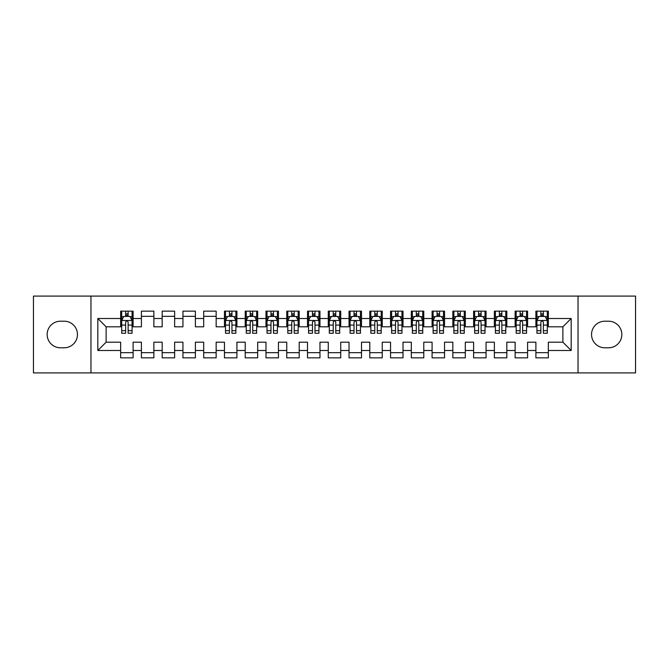 <?xml version="1.0" encoding="UTF-8"?>
<svg xmlns="http://www.w3.org/2000/svg" width="669" height="669" viewBox="0 0 669 669"><rect width="100%" height="100%" fill="white"/><g stroke="black" fill="none" stroke-linecap="round" stroke-linejoin="round"><path stroke-width="1" d="M578.041 372.909L635.55 372.909L635.55 296.091L578.041 296.091L578.041 372.909L90.959 372.909L90.959 296.091L33.45 296.091L33.45 372.909L90.959 372.909M578.041 296.091L90.959 296.091M97.816 350.489L97.816 318.511L120.654 318.511L120.654 326.815L106.12 326.815L106.12 342.185L97.816 350.489L120.654 350.489L120.654 357.856L133.106 357.856L133.106 350.489L141.41 350.489L141.41 357.856L153.87 357.856L153.87 350.489L162.174 350.489L162.174 357.856L174.634 357.856L174.634 350.489L182.938 350.489L182.938 357.856L195.398 357.856L195.398 350.489L203.702 350.489L203.702 357.856L216.154 357.856L216.154 350.489L224.458 350.489L224.458 357.856L236.918 357.856L236.918 350.489L245.222 350.489L245.222 357.856L257.682 357.856L257.682 350.489L265.986 350.489L265.986 357.856L278.446 357.856L278.446 350.489L286.75 350.489L286.75 357.856L299.202 357.856L299.202 350.489L307.506 350.489L307.506 357.856L319.966 357.856L319.966 350.489L328.27 350.489L328.27 357.856L340.73 357.856L340.73 350.489L349.034 350.489L349.034 357.856L361.494 357.856L361.494 350.489L369.798 350.489L369.798 357.856L382.25 357.856L382.25 350.489L390.554 350.489L390.554 357.856L403.014 357.856L403.014 350.489L411.318 350.489L411.318 357.856L423.778 357.856L423.778 350.489L432.082 350.489L432.082 357.856L444.542 357.856L444.542 350.489L452.846 350.489L452.846 357.856L465.298 357.856L465.298 350.489L473.602 350.489L473.602 357.856L486.062 357.856L486.062 350.489L494.366 350.489L494.366 357.856L506.826 357.856L506.826 350.489L515.13 350.489L515.13 357.856L527.59 357.856L527.59 350.489L535.894 350.489L535.894 357.856L548.346 357.856L548.346 342.185L562.88 342.185L562.88 326.815L548.346 326.815L548.346 318.511L571.184 318.511L571.184 350.489L548.346 350.489M548.346 318.511L548.346 311.144L535.894 311.144L535.894 318.511L527.59 318.511L527.59 311.144L515.13 311.144L515.13 318.511L506.826 318.511L506.826 311.144L494.366 311.144L494.366 318.511L486.062 318.511L486.062 311.144L473.602 311.144L473.602 318.511L465.298 318.511L465.298 311.144L452.846 311.144L452.846 318.511L444.542 318.511L444.542 311.144L432.082 311.144L432.082 318.511L423.778 318.511L423.778 311.144L411.318 311.144L411.318 318.511L403.014 318.511L403.014 311.144L390.554 311.144L390.554 318.511L382.25 318.511L382.25 311.144L369.798 311.144L369.798 318.511L361.494 318.511L361.494 311.144L349.034 311.144L349.034 318.511L340.73 318.511L340.73 311.144L328.27 311.144L328.27 318.511L319.966 318.511L319.966 311.144L307.506 311.144L307.506 318.511L299.202 318.511L299.202 311.144L286.75 311.144L286.75 318.511L278.446 318.511L278.446 311.144L265.986 311.144L265.986 318.511L257.682 318.511L257.682 311.144L245.222 311.144L245.222 318.511L236.918 318.511L236.918 311.144L224.458 311.144L224.458 318.511L216.154 318.511L216.154 311.144L203.702 311.144L203.702 318.511L195.398 318.511L195.398 311.144L182.938 311.144L182.938 318.511L174.634 318.511L174.634 311.144L162.174 311.144L162.174 318.511L153.87 318.511L153.87 311.144L141.41 311.144L141.41 318.511L133.106 318.511L133.106 311.144L120.654 311.144L120.654 318.511M527.59 350.489L527.59 342.185L535.894 342.185L535.894 350.489M571.184 318.511L562.88 326.815M506.826 350.489L506.826 342.185L515.13 342.185L515.13 350.489M535.894 318.511L535.894 326.815L527.59 326.815L527.59 318.511M486.062 350.489L486.062 342.185L494.366 342.185L494.366 350.489M515.13 318.511L515.13 326.815L506.826 326.815L506.826 318.511M465.298 350.489L465.298 342.185L473.602 342.185L473.602 350.489M494.366 318.511L494.366 326.815L486.062 326.815L486.062 318.511M444.542 350.489L444.542 342.185L452.846 342.185L452.846 350.489M473.602 318.511L473.602 326.815L465.298 326.815L465.298 318.511M423.778 350.489L423.778 342.185L432.082 342.185L432.082 350.489M452.846 318.511L452.846 326.815L444.542 326.815L444.542 318.511M403.014 350.489L403.014 342.185L411.318 342.185L411.318 350.489M432.082 318.511L432.082 326.815L423.778 326.815L423.778 318.511M382.25 350.489L382.25 342.185L390.554 342.185L390.554 350.489M411.318 318.511L411.318 326.815L403.014 326.815L403.014 318.511M361.494 350.489L361.494 342.185L369.798 342.185L369.798 350.489M390.554 318.511L390.554 326.815L382.25 326.815L382.25 318.511M340.73 350.489L340.73 342.185L349.034 342.185L349.034 350.489M369.798 318.511L369.798 326.815L361.494 326.815L361.494 318.511M319.966 350.489L319.966 342.185L328.27 342.185L328.27 350.489M349.034 318.511L349.034 326.815L340.73 326.815L340.73 318.511M299.202 350.489L299.202 342.185L307.506 342.185L307.506 350.489M328.27 318.511L328.27 326.815L319.966 326.815L319.966 318.511M278.446 350.489L278.446 342.185L286.75 342.185L286.75 350.489M307.506 318.511L307.506 326.815L299.202 326.815L299.202 318.511M257.682 350.489L257.682 342.185L265.986 342.185L265.986 350.489M286.75 318.511L286.75 326.815L278.446 326.815L278.446 318.511M236.918 350.489L236.918 342.185L245.222 342.185L245.222 350.489M265.986 318.511L265.986 326.815L257.682 326.815L257.682 318.511M216.154 350.489L216.154 342.185L224.458 342.185L224.458 350.489M245.222 318.511L245.222 326.815L236.918 326.815L236.918 318.511M195.398 350.489L195.398 342.185L203.702 342.185L203.702 350.489M224.458 318.511L224.458 326.815L216.154 326.815L216.154 318.511M174.634 350.489L174.634 342.185L182.938 342.185L182.938 350.489M203.702 318.511L203.702 326.815L195.398 326.815L195.398 318.511M153.87 350.489L153.87 342.185L162.174 342.185L162.174 350.489M182.938 318.511L182.938 326.815L174.634 326.815L174.634 318.511M133.106 350.489L133.106 342.185L141.41 342.185L141.41 350.489M162.174 318.511L162.174 326.815L153.87 326.815L153.87 318.511M106.12 342.185L120.654 342.185L120.654 350.489M141.41 318.511L141.41 326.815L133.106 326.815L133.106 318.511M535.894 316.337L536.931 316.337M547.309 316.337L548.346 316.337M515.13 316.337L516.167 316.337M526.553 316.337L527.59 316.337M494.366 316.337L495.403 316.337M505.789 316.337L506.826 316.337M473.602 316.337L474.647 316.337M485.025 316.337L486.062 316.337M452.846 316.337L453.883 316.337M464.261 316.337L465.298 316.337M432.082 316.337L433.119 316.337M443.497 316.337L444.542 316.337M411.318 316.337L412.355 316.337M422.741 316.337L423.778 316.337M390.554 316.337L391.599 316.337M401.977 316.337L403.014 316.337M369.798 316.337L370.835 316.337M381.213 316.337L382.25 316.337M349.034 316.337L350.071 316.337M360.449 316.337L361.494 316.337M328.27 316.337L329.307 316.337M339.693 316.337L340.73 316.337M307.506 316.337L308.551 316.337M318.929 316.337L319.966 316.337M286.75 316.337L287.787 316.337M298.165 316.337L299.202 316.337M265.986 316.337L267.023 316.337M277.401 316.337L278.446 316.337M245.222 316.337L246.259 316.337M256.645 316.337L257.682 316.337M224.458 316.337L225.503 316.337M235.881 316.337L236.918 316.337M203.702 316.337L216.154 316.337M182.938 316.337L195.398 316.337M162.174 316.337L174.634 316.337M141.41 316.337L153.87 316.337M120.654 316.337L121.691 316.337M132.069 316.337L133.106 316.337M120.654 352.663L133.106 352.663M141.41 352.663L153.87 352.663M162.174 352.663L174.634 352.663M182.938 352.663L195.398 352.663M203.702 352.663L216.154 352.663M224.458 352.663L236.918 352.663M245.222 352.663L257.682 352.663M265.986 352.663L278.446 352.663M286.75 352.663L299.202 352.663M307.506 352.663L319.966 352.663M328.27 352.663L340.73 352.663M349.034 352.663L361.494 352.663M369.798 352.663L382.25 352.663M390.554 352.663L403.014 352.663M411.318 352.663L423.778 352.663M432.082 352.663L444.542 352.663M452.846 352.663L465.298 352.663M473.602 352.663L486.062 352.663M494.366 352.663L506.826 352.663M515.13 352.663L527.59 352.663M535.894 352.663L548.346 352.663M97.816 318.511L106.12 326.815M562.88 342.185L571.184 350.489M60.444 321.212A13.288 13.288 0 0 0 47.156 334.5A13.288 13.288 0 0 0 60.444 347.788L64.174 347.788A13.288 13.288 0 0 0 77.462 334.5A13.288 13.288 0 0 0 64.174 321.212L60.444 321.212M608.556 347.788A13.288 13.288 0 0 0 621.844 334.5A13.288 13.288 0 0 0 608.556 321.212L604.826 321.212A13.288 13.288 0 0 0 591.538 334.5A13.288 13.288 0 0 0 604.826 347.788L608.556 347.788M128.122 313.845L125.63 313.845M132.069 330.653L128.122 330.653L128.122 333.254L132.069 333.254L132.069 320.593L129.995 316.437L123.765 316.437L121.691 320.593L121.691 333.254L125.63 333.254L125.63 330.653L121.691 330.653M121.691 320.593L121.691 311.144M132.069 320.593L132.069 311.144M125.63 316.437L125.63 311.144M128.122 311.144L128.122 316.437M128.122 330.653L128.122 322.149C127.294 320.543 126.466 320.543 125.63 322.149L125.63 330.653M128.122 316.337L125.63 316.337M231.934 313.845L229.442 313.845M235.881 330.653L231.934 330.653L231.934 333.254L235.881 333.254L235.881 320.593L233.807 316.437L227.577 316.437L225.503 320.593L225.503 333.254L229.442 333.254L229.442 330.653L225.503 330.653M225.503 320.593L225.503 311.144M235.881 320.593L235.881 311.144M229.442 316.437L229.442 311.144M231.934 311.144L231.934 316.437M231.934 330.653L231.934 322.149C231.106 320.543 230.278 320.543 229.442 322.149L229.442 330.653M231.934 316.337L229.442 316.337M252.698 313.845L250.206 313.845M256.645 330.653L252.698 330.653L252.698 333.254L256.645 333.254L256.645 320.593L254.563 316.437L248.341 316.437L246.259 320.593L246.259 333.254L250.206 333.254L250.206 330.653L246.259 330.653M246.259 320.593L246.259 311.144M256.645 320.593L256.645 311.144M250.206 316.437L250.206 311.144M252.698 311.144L252.698 316.437M252.698 330.653L252.698 322.149C251.87 320.543 251.034 320.543 250.206 322.149L250.206 330.653M252.698 316.337L250.206 316.337M273.462 313.845L270.97 313.845M277.401 330.653L273.462 330.653L273.462 333.254L277.401 333.254L277.401 320.593L275.327 316.437L269.097 316.437L267.023 320.593L267.023 333.254L270.97 333.254L270.97 330.653L267.023 330.653M267.023 320.593L267.023 311.144M277.401 320.593L277.401 311.144M270.97 316.437L270.97 311.144M273.462 311.144L273.462 316.437M273.462 330.653L273.462 322.149C272.634 320.543 271.798 320.543 270.97 322.149L270.97 330.653M273.462 316.337L270.97 316.337M294.218 313.845L291.734 313.845M298.165 330.653L294.218 330.653L294.218 333.254L298.165 333.254L298.165 320.593L296.091 316.437L289.861 316.437L287.787 320.593L287.787 333.254L291.734 333.254L291.734 330.653L287.787 330.653M287.787 320.593L287.787 311.144M298.165 320.593L298.165 311.144M291.734 316.437L291.734 311.144M294.218 311.144L294.218 316.437M294.218 330.653L294.218 322.149C293.39 320.543 292.562 320.543 291.734 322.149L291.734 330.653M294.218 316.337L291.734 316.337M314.982 313.845L312.49 313.845M318.929 330.653L314.982 330.653L314.982 333.254L318.929 333.254L318.929 320.593L316.855 316.437L310.625 316.437L308.551 320.593L308.551 333.254L312.49 333.254L312.49 330.653L308.551 330.653M308.551 320.593L308.551 311.144M318.929 320.593L318.929 311.144M312.49 316.437L312.49 311.144M314.982 311.144L314.982 316.437M314.982 330.653L314.982 322.149C314.154 320.543 313.326 320.543 312.49 322.149L312.49 330.653M314.982 316.337L312.49 316.337M335.746 313.845L333.254 313.845M339.693 330.653L335.746 330.653L335.746 333.254L339.693 333.254L339.693 320.593L337.611 316.437L331.389 316.437L329.307 320.593L329.307 333.254L333.254 333.254L333.254 330.653L329.307 330.653M329.307 320.593L329.307 311.144M339.693 320.593L339.693 311.144M333.254 316.437L333.254 311.144M335.746 311.144L335.746 316.437M335.746 330.653L335.746 322.149C334.918 320.543 334.082 320.543 333.254 322.149L333.254 330.653M335.746 316.337L333.254 316.337M356.51 313.845L354.018 313.845M360.449 330.653L356.51 330.653L356.51 333.254L360.449 333.254L360.449 320.593L358.375 316.437L352.145 316.437L350.071 320.593L350.071 333.254L354.018 333.254L354.018 330.653L350.071 330.653M350.071 320.593L350.071 311.144M360.449 320.593L360.449 311.144M354.018 316.437L354.018 311.144M356.51 311.144L356.51 316.437M356.51 330.653L356.51 322.149C355.682 320.543 354.846 320.543 354.018 322.149L354.018 330.653M356.51 316.337L354.018 316.337M377.266 313.845L374.782 313.845M381.213 330.653L377.266 330.653L377.266 333.254L381.213 333.254L381.213 320.593L379.139 316.437L372.909 316.437L370.835 320.593L370.835 333.254L374.782 333.254L374.782 330.653L370.835 330.653M370.835 320.593L370.835 311.144M381.213 320.593L381.213 311.144M374.782 316.437L374.782 311.144M377.266 311.144L377.266 316.437M377.266 330.653L377.266 322.149C376.438 320.543 375.61 320.543 374.782 322.149L374.782 330.653M377.266 316.337L374.782 316.337M398.03 313.845L395.538 313.845M401.977 330.653L398.03 330.653L398.03 333.254L401.977 333.254L401.977 320.593L399.903 316.437L393.673 316.437L391.599 320.593L391.599 333.254L395.538 333.254L395.538 330.653L391.599 330.653M391.599 320.593L391.599 311.144M401.977 320.593L401.977 311.144M395.538 316.437L395.538 311.144M398.03 311.144L398.03 316.437M398.03 330.653L398.03 322.149C397.202 320.543 396.374 320.543 395.538 322.149L395.538 330.653M398.03 316.337L395.538 316.337M418.794 313.845L416.302 313.845M422.741 330.653L418.794 330.653L418.794 333.254L422.741 333.254L422.741 320.593L420.659 316.437L414.437 316.437L412.355 320.593L412.355 333.254L416.302 333.254L416.302 330.653L412.355 330.653M412.355 320.593L412.355 311.144M422.741 320.593L422.741 311.144M416.302 316.437L416.302 311.144M418.794 311.144L418.794 316.437M418.794 330.653L418.794 322.149C417.966 320.543 417.138 320.543 416.302 322.149L416.302 330.653M418.794 316.337L416.302 316.337M439.558 313.845L437.066 313.845M443.497 330.653L439.558 330.653L439.558 333.254L443.497 333.254L443.497 320.593L441.423 316.437L435.193 316.437L433.119 320.593L433.119 333.254L437.066 333.254L437.066 330.653L433.119 330.653M433.119 320.593L433.119 311.144M443.497 320.593L443.497 311.144M437.066 316.437L437.066 311.144M439.558 311.144L439.558 316.437M439.558 330.653L439.558 322.149C438.73 320.543 437.894 320.543 437.066 322.149L437.066 330.653M439.558 316.337L437.066 316.337M460.322 313.845L457.83 313.845M464.261 330.653L460.322 330.653L460.322 333.254L464.261 333.254L464.261 320.593L462.187 316.437L455.957 316.437L453.883 320.593L453.883 333.254L457.83 333.254L457.83 330.653L453.883 330.653M453.883 320.593L453.883 311.144M464.261 320.593L464.261 311.144M457.83 316.437L457.83 311.144M460.322 311.144L460.322 316.437M460.322 330.653L460.322 322.149C459.486 320.543 458.658 320.543 457.83 322.149L457.83 330.653M460.322 316.337L457.83 316.337M481.078 313.845L478.586 313.845M485.025 330.653L481.078 330.653L481.078 333.254L485.025 333.254L485.025 320.593L482.951 316.437L476.721 316.437L474.647 320.593L474.647 333.254L478.586 333.254L478.586 330.653L474.647 330.653M474.647 320.593L474.647 311.144M485.025 320.593L485.025 311.144M478.586 316.437L478.586 311.144M481.078 311.144L481.078 316.437M481.078 330.653L481.078 322.149C480.25 320.543 479.422 320.543 478.586 322.149L478.586 330.653M481.078 316.337L478.586 316.337M501.842 313.845L499.35 313.845M505.789 330.653L501.842 330.653L501.842 333.254L505.789 333.254L505.789 320.593L503.707 316.437L497.485 316.437L495.403 320.593L495.403 333.254L499.35 333.254L499.35 330.653L495.403 330.653M495.403 320.593L495.403 311.144M505.789 320.593L505.789 311.144M499.35 316.437L499.35 311.144M501.842 311.144L501.842 316.437M501.842 330.653L501.842 322.149C501.014 320.543 500.186 320.543 499.35 322.149L499.35 330.653M501.842 316.337L499.35 316.337M522.606 313.845L520.114 313.845M526.553 330.653L522.606 330.653L522.606 333.254L526.553 333.254L526.553 320.593L524.471 316.437L518.241 316.437L516.167 320.593L516.167 333.254L520.114 333.254L520.114 330.653L516.167 330.653M516.167 320.593L516.167 311.144M526.553 320.593L526.553 311.144M520.114 316.437L520.114 311.144M522.606 311.144L522.606 316.437M522.606 330.653L522.606 322.149C521.778 320.543 520.942 320.543 520.114 322.149L520.114 330.653M522.606 316.337L520.114 316.337M543.37 313.845L540.878 313.845M547.309 330.653L543.37 330.653L543.37 333.254L547.309 333.254L547.309 320.593L545.235 316.437L539.005 316.437L536.931 320.593L536.931 333.254L540.878 333.254L540.878 330.653L536.931 330.653M536.931 320.593L536.931 311.144M547.309 320.593L547.309 311.144M540.878 316.437L540.878 311.144M543.37 311.144L543.37 316.437M543.37 330.653L543.37 322.149C542.534 320.543 541.706 320.543 540.878 322.149L540.878 330.653M543.37 316.337L540.878 316.337M132.019 320.484L121.741 320.484M121.691 316.688L123.64 316.688M130.12 316.688L132.069 316.688M125.63 325.084L121.691 325.084M132.069 325.084L128.122 325.084M128.122 315.166L125.63 315.166M235.831 320.484L225.553 320.484M225.503 316.688L227.452 316.688M233.933 316.688L235.881 316.688M229.442 325.084L225.503 325.084M235.881 325.084L231.934 325.084M231.934 315.166L229.442 315.166M256.587 320.484L246.309 320.484M246.259 316.688L248.216 316.688M254.688 316.688L256.645 316.688M250.206 325.084L246.259 325.084M256.645 325.084L252.698 325.084M252.698 315.166L250.206 315.166M277.351 320.484L267.073 320.484M267.023 316.688L268.971 316.688M275.452 316.688L277.401 316.688M270.97 325.084L267.023 325.084M277.401 325.084L273.462 325.084M273.462 315.166L270.97 315.166M298.115 320.484L287.837 320.484M287.787 316.688L289.736 316.688M296.216 316.688L298.165 316.688M291.734 325.084L287.787 325.084M298.165 325.084L294.218 325.084M294.218 315.166L291.734 315.166M318.879 320.484L308.601 320.484M308.551 316.688L310.5 316.688M316.981 316.688L318.929 316.688M312.49 325.084L308.551 325.084M318.929 325.084L314.982 325.084M314.982 315.166L312.49 315.166M339.635 320.484L329.365 320.484M329.307 316.688L331.264 316.688M337.736 316.688L339.693 316.688M333.254 325.084L329.307 325.084M339.693 325.084L335.746 325.084M335.746 315.166L333.254 315.166M360.399 320.484L350.121 320.484M350.071 316.688L352.019 316.688M358.5 316.688L360.449 316.688M354.018 325.084L350.071 325.084M360.449 325.084L356.51 325.084M356.51 315.166L354.018 315.166M381.163 320.484L370.885 320.484M370.835 316.688L372.784 316.688M379.264 316.688L381.213 316.688M374.782 325.084L370.835 325.084M381.213 325.084L377.266 325.084M377.266 315.166L374.782 315.166M401.927 320.484L391.649 320.484M391.599 316.688L393.548 316.688M400.029 316.688L401.977 316.688M395.538 325.084L391.599 325.084M401.977 325.084L398.03 325.084M398.03 315.166L395.538 315.166M422.691 320.484L412.413 320.484M412.355 316.688L414.312 316.688M420.784 316.688L422.741 316.688M416.302 325.084L412.355 325.084M422.741 325.084L418.794 325.084M418.794 315.166L416.302 315.166M443.447 320.484L433.169 320.484M433.119 316.688L435.067 316.688M441.548 316.688L443.497 316.688M437.066 325.084L433.119 325.084M443.497 325.084L439.558 325.084M439.558 315.166L437.066 315.166M464.211 320.484L453.933 320.484M453.883 316.688L455.832 316.688M462.312 316.688L464.261 316.688M457.83 325.084L453.883 325.084M464.261 325.084L460.322 325.084M460.322 315.166L457.83 315.166M484.975 320.484L474.697 320.484M474.647 316.688L476.596 316.688M483.077 316.688L485.025 316.688M478.586 325.084L474.647 325.084M485.025 325.084L481.078 325.084M481.078 315.166L478.586 315.166M505.739 320.484L495.461 320.484M495.403 316.688L497.36 316.688M503.832 316.688L505.789 316.688M499.35 325.084L495.403 325.084M505.789 325.084L501.842 325.084M501.842 315.166L499.35 315.166M526.495 320.484L516.217 320.484M516.167 316.688L518.124 316.688M524.596 316.688L526.553 316.688M520.114 325.084L516.167 325.084M526.553 325.084L522.606 325.084M522.606 315.166L520.114 315.166M547.259 320.484L536.981 320.484M536.931 316.688L538.88 316.688M545.36 316.688L547.309 316.688M540.878 325.084L536.931 325.084M547.309 325.084L543.37 325.084M543.37 315.166L540.878 315.166"/></g></svg>
